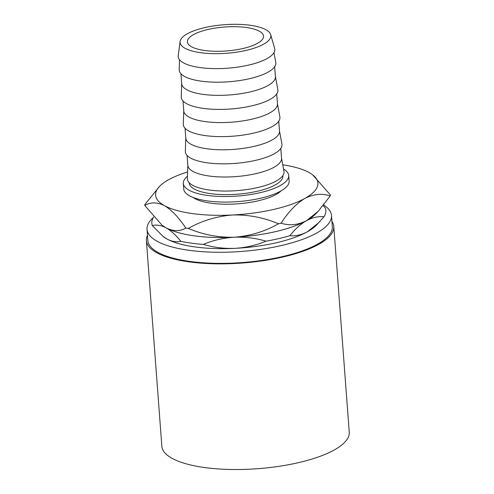 <?xml version="1.0" encoding="UTF-8"?>
<svg xmlns="http://www.w3.org/2000/svg" width="494" height="494" viewBox="0 0 494 494"><rect width="100%" height="100%" fill="white"/><g stroke="black" fill="none" stroke-linecap="round" stroke-linejoin="round"><path stroke-width="0.74" d="M259.369 31.221A38.174 12.01 175.7 0 1 263.524 36.13A38.174 12.01 175.7 0 1 234.798 50.036A38.174 12.01 175.7 0 1 191.549 46.769A38.174 12.01 175.7 0 1 187.393 41.854A38.174 12.01 175.7 0 1 216.113 27.954A38.174 12.01 175.7 0 1 259.369 31.221M281.061 190.894A46.979 14.783 175.7 0 1 240.047 203.639A46.979 14.783 175.7 0 1 195.007 198.644A46.979 14.783 175.7 0 1 193.191 197.501M323.7 204.961A92.495 29.109 175.7 0 1 331.48 215.489A92.495 29.109 175.7 0 1 261.882 249.186A92.495 29.109 175.7 0 1 157.08 241.257A92.495 29.109 175.7 0 1 147.014 229.364A92.495 29.109 175.7 0 1 153.233 217.693M331.48 215.489L332.32 226.61A92.495 29.109 175.7 0 1 262.722 260.301A92.495 29.109 175.7 0 1 157.919 252.378A92.495 29.109 175.7 0 1 147.854 240.479L147.014 229.364M331.925 221.417A93.959 29.572 175.7 0 1 333.783 226.499A93.959 29.572 175.7 0 1 263.08 260.727A93.959 29.572 175.7 0 1 156.61 252.675A93.959 29.572 175.7 0 1 146.391 240.59A93.959 29.572 175.7 0 1 147.459 235.286M333.783 226.499L349.246 432.164A93.959 29.572 175.7 0 1 278.542 466.392A93.959 29.572 175.7 0 1 172.079 458.339A93.959 29.572 175.7 0 1 161.853 446.255L146.391 240.59M187.467 176.265A52.852 16.635 -4.3 0 0 183.317 183.435A52.852 16.635 -4.3 0 0 189.066 190.233A52.852 16.635 -4.3 0 0 248.951 194.766A52.852 16.635 -4.3 0 0 288.724 175.512A52.852 16.635 -4.3 0 0 283.55 169.041M183.317 183.435L183.731 188.998A52.852 16.635 -4.3 0 0 189.486 195.797A52.852 16.635 -4.3 0 0 249.371 200.323A52.852 16.635 -4.3 0 0 289.144 181.07L288.724 175.512M185.028 48.264A45.51 14.326 175.7 0 1 180.1 41.459A45.51 14.326 175.7 0 1 215.773 25.62A45.51 14.326 175.7 0 1 265.889 29.726A45.51 14.326 175.7 0 1 270.675 34.648A45.51 14.326 175.7 0 1 238.04 51.938A45.51 14.326 175.7 0 1 185.028 48.264M270.675 34.648L274.639 48.369A48.449 15.246 175.7 0 1 239.905 66.776A48.449 15.246 175.7 0 1 183.472 62.855A48.449 15.246 175.7 0 1 178.229 55.618L180.1 41.459M273.972 52.654L275.776 62.417A48.449 15.246 175.7 0 1 240.177 80.46A48.449 15.246 175.7 0 1 184.49 76.428A48.449 15.246 175.7 0 1 179.205 69.679L179.526 59.755M274.658 66.758L275.405 76.687A46.979 14.783 175.7 0 1 240.053 93.798A46.979 14.783 175.7 0 1 186.818 89.778A46.979 14.783 175.7 0 1 181.706 83.733L180.958 73.804M275.386 76.434L277.819 89.636A48.449 15.246 175.7 0 1 242.227 107.68A48.449 15.246 175.7 0 1 186.534 103.647A48.449 15.246 175.7 0 1 181.255 96.898L181.687 83.48M276.702 93.971L277.449 103.901A46.979 14.783 175.7 0 1 242.097 121.018A46.979 14.783 175.7 0 1 188.869 116.992A46.979 14.783 175.7 0 1 183.756 110.946L183.008 101.017M277.43 103.654L279.87 116.85A48.449 15.246 175.7 0 1 244.271 134.893A48.449 15.246 175.7 0 1 188.584 130.867A48.449 15.246 175.7 0 1 183.299 124.111L183.737 110.699M278.752 121.191L279.499 131.12A46.979 14.783 175.7 0 1 244.147 148.231A46.979 14.783 175.7 0 1 190.912 144.211A46.979 14.783 175.7 0 1 185.8 138.166L185.052 128.236M279.481 130.867L281.913 144.069A48.449 15.246 175.7 0 1 246.321 162.112A48.449 15.246 175.7 0 1 190.628 158.08A48.449 15.246 175.7 0 1 185.343 151.331L185.781 137.912M280.796 148.41L281.543 158.333A46.979 14.783 175.7 0 1 246.191 175.45A46.979 14.783 175.7 0 1 192.956 171.424A46.979 14.783 175.7 0 1 187.844 165.379L187.103 155.449M281.524 158.086L283.964 171.282A48.449 15.246 175.7 0 1 248.365 189.326A48.449 15.246 175.7 0 1 192.672 185.299A48.449 15.246 175.7 0 1 187.393 178.544L187.825 165.132M189.146 182.669L189.171 182.996A46.979 14.783 -4.3 0 0 194.284 189.041A46.979 14.783 -4.3 0 0 247.519 193.068A46.979 14.783 -4.3 0 0 282.871 175.95L282.846 175.623M318.939 222.535L307.361 231.779C301.47 234.934 295.64 236.243 289.867 235.706C295.103 229.062 300.655 224.041 306.521 220.664C312.412 217.508 318.241 216.199 324.015 216.736L316.438 225.134A81.374 25.608 175.7 0 1 307.361 231.779A81.374 25.608 175.7 0 1 235.07 248.346A81.374 25.608 175.7 0 1 166.96 238.997A81.374 25.608 175.7 0 1 163.329 236.651L152.269 225.56C156.617 224.511 161.235 225.283 166.126 227.876C171.072 230.729 175.969 235.206 180.816 241.313C176.463 242.363 171.844 241.591 166.96 238.997L162.829 236.262M266 241.177C256.158 245.29 245.845 247.679 235.07 248.346C224.27 248.791 213.68 247.475 203.306 244.4C213.149 240.294 223.455 237.904 234.236 237.231C245.036 236.793 255.62 238.108 266 241.177A87.247 27.454 -4.3 0 0 289.867 235.706M180.816 241.313A87.247 27.454 -4.3 0 0 203.306 244.4M153.615 217.051A87.247 27.454 -4.3 0 0 152.269 225.56M324.015 216.736A87.247 27.454 -4.3 0 0 325.392 208.172L323.212 205.572M161.995 225.147L144.754 205.43C150.695 202.003 157.265 202.077 164.453 205.646C171.727 210.061 178.847 217.545 185.824 228.092C179.878 231.519 173.314 231.445 166.126 227.876L162.495 225.53A81.374 25.608 -4.3 0 0 166.126 227.876A81.374 25.608 -4.3 0 0 234.236 237.231A81.374 25.608 -4.3 0 0 306.521 220.664A81.374 25.608 -4.3 0 0 315.604 214.019L318.105 211.42L306.521 220.664C297.894 225.042 289.428 225.888 281.123 223.195C288.28 211.951 296.184 203.695 304.854 198.427C313.48 194.049 321.946 193.203 330.251 195.896L318.105 211.42M278.493 223.794C264.926 231.495 250.168 235.978 234.236 237.231C218.416 237.645 203.108 234.712 188.3 228.432C201.873 220.732 216.625 216.255 232.563 214.995C248.377 214.581 263.685 217.514 278.493 223.794A93.119 29.307 -4.3 0 0 281.123 223.195M185.824 228.092A93.119 29.307 -4.3 0 0 188.3 228.432M187.603 171.968A81.374 25.608 -4.3 0 0 168.633 179.723A81.374 25.608 -4.3 0 0 159.55 186.362L144.909 204.485A93.119 29.307 -4.3 0 0 144.754 205.43M330.251 195.896A93.119 29.307 -4.3 0 0 330.4 194.951L312.659 174.851A81.374 25.608 -4.3 0 0 309.028 172.505A81.374 25.608 -4.3 0 0 282.766 164.811M159.55 186.362A81.374 25.608 -4.3 0 0 164.453 205.646A81.374 25.608 -4.3 0 0 232.563 214.995A81.374 25.608 -4.3 0 0 304.854 198.427A81.374 25.608 -4.3 0 0 312.659 174.851"/></g></svg>
